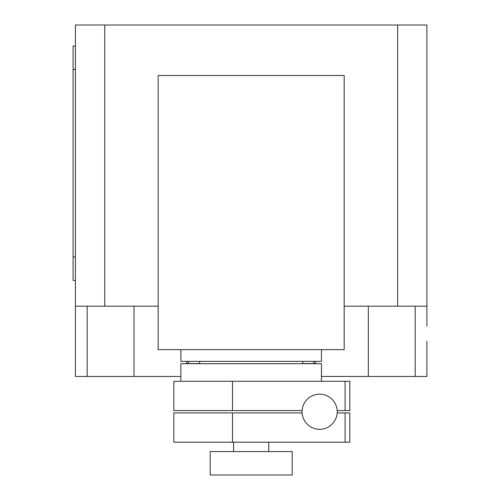 <?xml version="1.0" encoding="UTF-8"?>
<svg xmlns="http://www.w3.org/2000/svg" width="500" height="500" viewBox="0 0 500 500"><rect width="100%" height="100%" fill="white"/><g stroke="black" fill="none" stroke-linecap="round" stroke-linejoin="round"><path stroke-width="0.75" d="M345.1 442.194L345.1 412.906L349.794 412.906L349.794 442.194L173.85 442.194L173.85 412.906L232.488 412.906L232.488 442.194M345.1 412.906L337.181 412.906M302.113 412.906L232.488 412.906M345.1 410.562L345.1 381.275L349.794 381.275L349.794 410.562L337.181 410.562M345.1 381.275L173.85 381.275L173.85 410.562L302.113 410.562M232.488 381.275L232.488 410.562M302.075 411.737A17.575 17.575 0 0 0 319.65 429.306A17.575 17.575 0 0 0 337.225 411.737A17.575 17.575 0 0 0 319.65 394.162A17.575 17.575 0 0 0 302.075 411.737M302.719 363.7L302.719 361.356M199.625 363.7L199.625 361.356M180.875 349.644L180.875 361.356L321.463 361.356L321.463 349.644M292.175 475L292.175 451.569L210.169 451.569L210.169 475L292.175 475M268.744 451.569L268.744 442.194M233.6 451.569L233.6 442.194M321.463 381.275L321.463 363.7L180.875 363.7L180.875 381.275M158.156 349.644L344.181 349.644L344.181 75.5L158.156 75.5L158.156 349.644M344.181 306.175L426.906 306.175L426.906 326.094M187.463 363.7L189.288 361.356M313.056 361.356L314.881 363.7M315.606 361.356L315.606 363.7M75.438 326.094L75.438 376.469L180.875 376.469M321.463 376.469L426.906 376.469L426.906 341.319M158.156 306.175L75.438 306.175L75.438 335.462M75.438 46.087L73.094 46.087L73.094 69.519L75.438 69.519M75.438 256.969L73.094 256.969L73.094 280.4L75.438 280.4M73.094 256.969L73.094 69.519M186.737 361.356L186.737 363.7L186.737 361.356M75.438 306.175L75.438 25L104.725 25L104.725 306.175M426.906 306.175L426.906 25L104.725 25M397.619 306.175L397.619 25M314.788 363.587L302.719 363.587M199.625 363.587L187.556 363.587M87.156 306.175L87.156 376.469M415.188 306.175L415.188 376.469M368.325 306.175L368.325 376.469M134.012 306.175L134.012 376.469"/></g></svg>

